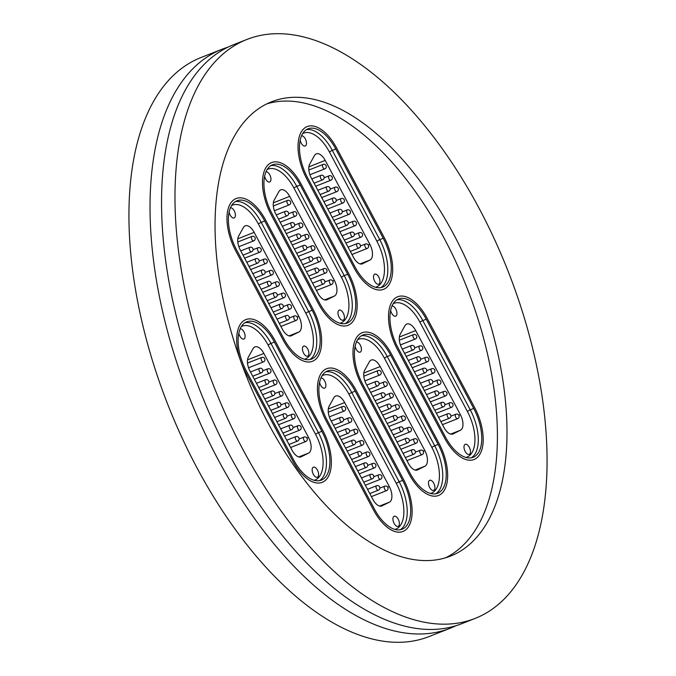 <?xml version="1.0" encoding="UTF-8"?>
<svg xmlns="http://www.w3.org/2000/svg" width="676" height="676" viewBox="0 0 676 676"><rect width="100%" height="100%" fill="white"/><g stroke="black" fill="none" stroke-linecap="round" stroke-linejoin="round"><path stroke-width="1.01" d="M455.759 625.79A311.163 157.99 -111.5 0 1 450.089 628.283A311.163 157.99 -111.5 0 1 217.638 458.691A311.163 157.99 -111.5 0 1 222.074 49.23A311.163 157.99 -111.5 0 1 227.922 47.185M266.851 103.85A244.146 123.961 -111.5 0 1 444.36 238.611A244.146 123.961 -111.5 0 1 445.602 557.793M268.093 423.032A244.146 123.961 -111.5 0 1 271.575 101.772A244.146 123.961 -111.5 0 1 453.951 234.834A244.146 123.961 -111.5 0 1 450.478 556.103A244.146 123.961 -111.5 0 1 268.093 423.032M479.461 209.002A311.163 157.99 -111.5 0 1 475.034 618.455A311.163 157.99 -111.5 0 1 242.583 448.872A311.163 157.99 -111.5 0 1 247.019 39.411A311.163 157.99 -111.5 0 1 479.461 209.002M475.034 618.455L461.598 623.745A311.163 157.99 -111.5 0 1 229.156 454.154A311.163 157.99 -111.5 0 1 233.583 44.7L247.019 39.411M450.089 628.283L428.981 636.589A311.163 157.99 -111.5 0 1 196.539 466.998A311.163 157.99 -111.5 0 1 200.966 57.544L222.074 49.23M275.318 341.135A39.495 20.052 68.5 0 0 245.819 319.613A39.495 20.052 68.5 0 0 240.022 359.226A39.495 20.052 -111.5 0 1 245.819 319.613A39.495 20.052 -111.5 0 1 275.318 341.135L322.773 430.384L275.318 341.135M241.771 364.06A39.495 20.052 68.5 0 0 245.253 371.58L292.708 460.821A39.495 20.052 68.5 0 0 322.207 482.351A39.495 20.052 68.5 0 0 322.773 430.384A39.495 20.052 -111.5 0 1 322.207 482.351A39.495 20.052 -111.5 0 1 292.708 460.821L245.253 371.58A39.495 20.052 -111.5 0 1 241.771 364.06M265.609 220.072A39.495 20.052 68.5 0 0 236.101 198.541A39.495 20.052 68.5 0 0 235.544 250.517L282.99 339.758A39.495 20.052 68.5 0 0 312.498 361.28A39.495 20.052 68.5 0 0 313.056 309.312L265.609 220.072L313.056 309.312A39.495 20.052 -111.5 0 1 312.498 361.28A39.495 20.052 -111.5 0 1 282.99 339.758L235.544 250.517A39.495 20.052 -111.5 0 1 236.101 198.541A39.495 20.052 -111.5 0 1 265.609 220.072M356.091 390.246A39.495 20.052 68.5 0 0 326.592 368.724A39.495 20.052 68.5 0 0 326.026 420.692L373.482 509.932A39.495 20.052 68.5 0 0 402.98 531.463A39.495 20.052 68.5 0 0 403.547 479.487L356.091 390.246L403.547 479.487A39.495 20.052 -111.5 0 1 402.98 531.463A39.495 20.052 -111.5 0 1 373.482 509.932L326.026 420.692A39.495 20.052 -111.5 0 1 326.592 368.724A39.495 20.052 -111.5 0 1 356.091 390.246M301.141 184.092A39.495 20.052 68.5 0 0 271.634 162.561A39.495 20.052 68.5 0 0 271.076 214.537L318.523 303.777A39.495 20.052 68.5 0 0 348.03 325.3A39.495 20.052 68.5 0 0 348.588 273.332L301.141 184.092L348.588 273.332A39.495 20.052 -111.5 0 1 348.03 325.3A39.495 20.052 -111.5 0 1 318.523 303.777L271.076 214.537A39.495 20.052 -111.5 0 1 271.634 162.561A39.495 20.052 -111.5 0 1 301.141 184.092M391.624 354.266A39.495 20.052 68.5 0 0 362.125 332.744A39.495 20.052 68.5 0 0 361.559 384.712L409.014 473.952A39.495 20.052 68.5 0 0 438.513 495.483A39.495 20.052 68.5 0 0 439.079 443.507L391.624 354.266L439.079 443.507A39.495 20.052 -111.5 0 1 438.513 495.483A39.495 20.052 -111.5 0 1 409.014 473.952L361.559 384.712A39.495 20.052 -111.5 0 1 362.125 332.744A39.495 20.052 -111.5 0 1 391.624 354.266M336.673 148.112A39.495 20.052 68.5 0 0 307.166 126.581A39.495 20.052 68.5 0 0 306.608 178.548L354.055 267.797A39.495 20.052 68.5 0 0 383.562 289.32A39.495 20.052 68.5 0 0 384.12 237.352L336.673 148.112L384.12 237.352A39.495 20.052 -111.5 0 1 383.562 289.32A39.495 20.052 -111.5 0 1 354.055 267.797L306.608 178.548A39.495 20.052 -111.5 0 1 307.166 126.581A39.495 20.052 -111.5 0 1 336.673 148.112M427.156 318.286A39.495 20.052 68.5 0 0 397.657 296.764A39.495 20.052 68.5 0 0 397.091 348.731L444.546 437.972A39.495 20.052 68.5 0 0 474.045 459.503A39.495 20.052 68.5 0 0 474.611 407.527L427.156 318.286L474.611 407.527A39.495 20.052 -111.5 0 1 474.045 459.503A39.495 20.052 -111.5 0 1 444.546 437.972L397.091 348.731A39.495 20.052 -111.5 0 1 397.657 296.764A39.495 20.052 -111.5 0 1 427.156 318.286M238.822 333.243A5.408 2.746 68.5 0 0 239.836 336.073A5.408 2.746 68.5 0 0 243.875 339.022A5.408 2.746 68.5 0 0 243.951 331.899A5.408 2.746 68.5 0 0 240.157 328.882M313.326 474.29A5.408 2.746 68.5 0 0 317.365 477.239A5.408 2.746 68.5 0 0 317.441 470.124A5.408 2.746 68.5 0 0 313.402 467.175A5.408 2.746 68.5 0 0 313.326 474.29M300.803 456.959L308.628 453.081L298.809 456.942M301.327 456.756A11.965 6.076 -111.5 0 1 301.074 456.866A11.965 6.076 -111.5 0 1 292.125 450.351L250.027 371.158A11.965 6.076 -111.5 0 1 248.354 357.131L253.086 348.63A11.965 6.076 -111.5 0 1 254.928 346.906A11.965 6.076 -111.5 0 1 263.868 353.43L247.526 359.869M306.946 438.073L308.535 437.448L263.868 353.43M308.535 437.448A11.965 6.076 -111.5 0 1 308.628 453.081M246.165 370.659A37.104 18.835 -111.5 0 1 246.689 321.844A37.104 18.835 -111.5 0 1 274.405 342.064L321.86 431.305A37.104 18.835 -111.5 0 1 321.328 480.121A37.104 18.835 -111.5 0 1 293.612 459.9L246.165 370.659M229.105 212.171A5.408 2.746 68.5 0 0 230.119 215.002A5.408 2.746 68.5 0 0 234.166 217.951A5.408 2.746 68.5 0 0 234.242 210.836A5.408 2.746 68.5 0 0 230.44 207.811M303.617 353.218A5.408 2.746 68.5 0 0 307.656 356.167A5.408 2.746 68.5 0 0 307.732 349.053A5.408 2.746 68.5 0 0 303.693 346.104A5.408 2.746 68.5 0 0 303.617 353.218M291.094 335.887L298.91 332.009L289.1 335.871M291.618 335.685A11.965 6.076 -111.5 0 1 291.356 335.803A11.965 6.076 -111.5 0 1 282.416 329.28L240.318 250.095A11.965 6.076 -111.5 0 1 238.645 236.059L243.377 227.559A11.965 6.076 -111.5 0 1 245.211 225.835A11.965 6.076 -111.5 0 1 254.151 232.358L237.817 238.797M297.229 317.002L298.826 316.376L254.151 232.358M298.826 316.376A11.965 6.076 -111.5 0 1 298.91 332.009M236.456 249.588A37.104 18.835 -111.5 0 1 236.98 200.772A37.104 18.835 -111.5 0 1 264.696 220.993L312.143 310.233A37.104 18.835 -111.5 0 1 311.619 359.049A37.104 18.835 -111.5 0 1 283.903 338.828L236.456 249.588M319.596 382.346A5.408 2.746 68.5 0 0 320.61 385.185A5.408 2.746 68.5 0 0 324.649 388.134A5.408 2.746 68.5 0 0 324.725 381.01A5.408 2.746 68.5 0 0 320.931 377.994M394.1 523.401A5.408 2.746 68.5 0 0 398.139 526.351A5.408 2.746 68.5 0 0 398.223 519.236A5.408 2.746 68.5 0 0 394.176 516.287A5.408 2.746 68.5 0 0 394.1 523.401M381.577 506.07L389.401 502.192L379.591 506.054M382.101 505.868A11.965 6.076 -111.5 0 1 381.847 505.978A11.965 6.076 -111.5 0 1 372.907 499.454L330.801 420.269A11.965 6.076 -111.5 0 1 329.127 406.242L333.86 397.733A11.965 6.076 -111.5 0 1 335.702 396.018A11.965 6.076 -111.5 0 1 344.642 402.541L328.299 408.98M387.72 487.185L389.308 486.559L344.642 402.541M389.308 486.559A11.965 6.076 -111.5 0 1 389.401 502.192M326.939 419.771A37.104 18.835 -111.5 0 1 327.471 370.955A37.104 18.835 -111.5 0 1 355.179 391.167L402.634 480.408A37.104 18.835 -111.5 0 1 402.102 529.232A37.104 18.835 -111.5 0 1 374.394 509.011L326.939 419.771M264.637 176.191A5.408 2.746 68.5 0 0 265.651 179.022A5.408 2.746 68.5 0 0 269.699 181.971A5.408 2.746 68.5 0 0 269.775 174.856A5.408 2.746 68.5 0 0 265.972 171.831M339.149 317.238A5.408 2.746 68.5 0 0 343.188 320.187A5.408 2.746 68.5 0 0 343.264 313.072A5.408 2.746 68.5 0 0 339.225 310.123A5.408 2.746 68.5 0 0 339.149 317.238M326.626 299.907L334.443 296.029L324.632 299.89M327.15 299.705A11.965 6.076 -111.5 0 1 326.888 299.823A11.965 6.076 -111.5 0 1 317.948 293.3L275.842 214.115A11.965 6.076 -111.5 0 1 274.177 200.079L278.909 191.578A11.965 6.076 -111.5 0 1 280.743 189.855A11.965 6.076 -111.5 0 1 289.683 196.378L273.349 202.817M332.761 281.022L334.358 280.396L289.683 196.378M334.358 280.396A11.965 6.076 -111.5 0 1 334.443 296.029M271.989 213.608A37.104 18.835 -111.5 0 1 272.512 164.792A37.104 18.835 -111.5 0 1 300.228 185.013L347.675 274.253A37.104 18.835 -111.5 0 1 347.151 323.069A37.104 18.835 -111.5 0 1 319.435 302.848L271.989 213.608M355.128 346.365A5.408 2.746 68.5 0 0 356.142 349.205A5.408 2.746 68.5 0 0 360.181 352.154A5.408 2.746 68.5 0 0 360.257 345.03A5.408 2.746 68.5 0 0 356.463 342.014M429.632 487.421A5.408 2.746 68.5 0 0 433.671 490.37A5.408 2.746 68.5 0 0 433.755 483.247A5.408 2.746 68.5 0 0 429.708 480.306A5.408 2.746 68.5 0 0 429.632 487.421M417.109 470.09L424.934 466.212L415.123 470.073M417.633 469.888A11.965 6.076 -111.5 0 1 417.379 469.997A11.965 6.076 -111.5 0 1 408.439 463.474L366.333 384.289A11.965 6.076 -111.5 0 1 364.66 370.262L369.392 361.753A11.965 6.076 -111.5 0 1 371.234 360.038A11.965 6.076 -111.5 0 1 380.174 366.561L363.832 372.991M423.252 451.205L424.841 450.579L380.174 366.561M424.841 450.579A11.965 6.076 -111.5 0 1 424.934 466.212M362.471 383.791A37.104 18.835 -111.5 0 1 363.004 334.966A37.104 18.835 -111.5 0 1 390.711 355.187L438.166 444.428A37.104 18.835 -111.5 0 1 437.634 493.252A37.104 18.835 -111.5 0 1 409.918 473.031L362.471 383.791M300.169 140.211A5.408 2.746 68.5 0 0 301.183 143.042A5.408 2.746 68.5 0 0 305.231 145.991A5.408 2.746 68.5 0 0 305.307 138.867A5.408 2.746 68.5 0 0 301.504 135.851M374.681 281.258A5.408 2.746 68.5 0 0 378.721 284.207A5.408 2.746 68.5 0 0 378.797 277.092A5.408 2.746 68.5 0 0 374.757 274.143A5.408 2.746 68.5 0 0 374.681 281.258M362.159 263.927L369.975 260.049L360.164 263.91M362.682 263.725A11.965 6.076 -111.5 0 1 362.42 263.843A11.965 6.076 -111.5 0 1 353.48 257.319L311.374 178.134A11.965 6.076 -111.5 0 1 309.709 164.099L314.441 155.598A11.965 6.076 -111.5 0 1 316.275 153.874A11.965 6.076 -111.5 0 1 325.215 160.398L308.881 166.837M368.293 245.042L369.89 244.416L325.215 160.398M369.89 244.416A11.965 6.076 -111.5 0 1 369.975 260.049M307.521 177.627A37.104 18.835 -111.5 0 1 308.045 128.812A37.104 18.835 -111.5 0 1 335.761 149.033L383.207 238.273A37.104 18.835 -111.5 0 1 382.684 287.089A37.104 18.835 -111.5 0 1 354.968 266.868L307.521 177.627M390.66 310.385A5.408 2.746 68.5 0 0 391.674 313.225A5.408 2.746 68.5 0 0 395.714 316.174A5.408 2.746 68.5 0 0 395.79 309.05A5.408 2.746 68.5 0 0 391.995 306.034M465.164 451.441A5.408 2.746 68.5 0 0 469.203 454.39A5.408 2.746 68.5 0 0 469.279 447.267A5.408 2.746 68.5 0 0 465.24 444.326A5.408 2.746 68.5 0 0 465.164 451.441M452.641 434.11L460.466 430.232L450.647 434.093M453.165 433.907A11.965 6.076 -111.5 0 1 452.912 434.017A11.965 6.076 -111.5 0 1 443.971 427.494L401.865 348.309A11.965 6.076 -111.5 0 1 400.192 334.282L404.924 325.773A11.965 6.076 -111.5 0 1 406.766 324.058A11.965 6.076 -111.5 0 1 415.706 330.581L399.364 337.011M458.784 415.225L460.373 414.599L415.706 330.581M460.373 414.599A11.965 6.076 -111.5 0 1 460.466 430.232M398.003 347.81A37.104 18.835 -111.5 0 1 398.536 298.986A37.104 18.835 -111.5 0 1 426.243 319.207L473.699 408.448A37.104 18.835 -111.5 0 1 473.166 457.272A37.104 18.835 -111.5 0 1 445.45 437.051L398.003 347.81M314.179 480.315A34.704 17.618 68.5 0 0 315.574 434.338L268.127 345.098A34.704 17.618 68.5 0 0 241.332 326.576M245.033 322.689A37.104 18.835 -111.5 0 1 270.958 343.425L274.405 342.064M268.127 345.098A2.391 0.448 -28 0 1 270.958 343.425L318.404 432.665L321.86 431.305M315.574 434.338A2.391 0.448 -28 0 1 318.404 432.665A37.104 18.835 -111.5 0 1 319.537 480.636M272.47 413.374L287.621 407.408A2.391 1.217 -111.5 0 1 286.759 407.222A2.391 1.217 -111.5 0 1 285.314 404.189A2.391 1.217 -111.5 0 1 285.863 402.955L280.937 404.899M270.856 410.34L279.425 406.96A2.391 1.217 -111.5 0 1 278.081 406.335A2.391 1.217 -111.5 0 1 277.194 403.124A2.391 1.217 -111.5 0 1 277.667 402.507L268.592 406.082M278.52 424.748L293.671 418.782A2.391 1.217 -111.5 0 1 292.809 418.596A2.391 1.217 -111.5 0 1 291.364 415.563A2.391 1.217 -111.5 0 1 291.914 414.329L286.979 416.272M284.562 436.121L299.713 430.156A2.391 1.217 -111.5 0 1 298.851 429.97A2.391 1.217 -111.5 0 1 297.406 426.936A2.391 1.217 -111.5 0 1 297.964 425.703L293.029 427.646M290.612 447.495L305.763 441.529A2.391 1.217 -111.5 0 1 304.901 441.343A2.391 1.217 -111.5 0 1 303.456 438.31A2.391 1.217 -111.5 0 1 304.006 437.076L299.079 439.02M266.42 402L281.571 396.035A2.391 1.217 -111.5 0 1 280.709 395.849A2.391 1.217 -111.5 0 1 279.264 392.815A2.391 1.217 -111.5 0 1 279.822 391.581L274.887 393.525M260.378 390.627L275.529 384.661A2.391 1.217 -111.5 0 1 274.667 384.483A2.391 1.217 -111.5 0 1 273.222 381.441A2.391 1.217 -111.5 0 1 273.772 380.208L268.837 382.151M254.328 379.253L269.479 373.287A2.391 1.217 -111.5 0 1 268.617 373.11A2.391 1.217 -111.5 0 1 267.172 370.068A2.391 1.217 -111.5 0 1 267.73 368.834L262.795 370.778M248.557 367.778L263.429 361.913A2.391 1.217 -111.5 0 1 262.575 361.736A2.391 1.217 -111.5 0 1 261.122 358.702A2.391 1.217 -111.5 0 1 261.68 357.46L247.5 363.046M276.898 421.706L285.466 418.334A2.391 1.217 -111.5 0 1 284.131 417.709A2.391 1.217 -111.5 0 1 283.236 414.498A2.391 1.217 -111.5 0 1 283.717 413.881L274.642 417.455M282.948 433.079L291.517 429.708A2.391 1.217 -111.5 0 1 290.181 429.083A2.391 1.217 -111.5 0 1 289.286 425.863A2.391 1.217 -111.5 0 1 289.767 425.255L280.684 428.829M288.998 444.453L297.567 441.082A2.391 1.217 -111.5 0 1 296.223 440.448A2.391 1.217 -111.5 0 1 295.336 437.237A2.391 1.217 -111.5 0 1 295.809 436.628L286.734 440.203M264.806 398.967L273.374 395.587A2.391 1.217 -111.5 0 1 272.039 394.961A2.391 1.217 -111.5 0 1 271.144 391.75A2.391 1.217 -111.5 0 1 271.625 391.134L262.541 394.708M258.764 387.593L267.333 384.213A2.391 1.217 -111.5 0 1 265.989 383.588A2.391 1.217 -111.5 0 1 265.093 380.377A2.391 1.217 -111.5 0 1 265.575 379.76L256.5 383.334M252.714 376.219L261.282 372.839A2.391 1.217 -111.5 0 1 259.947 372.214A2.391 1.217 -111.5 0 1 259.052 369.003A2.391 1.217 -111.5 0 1 259.525 368.386L250.45 371.961M304.47 359.243A34.704 17.618 68.5 0 0 305.865 313.267L258.409 224.026A34.704 17.618 68.5 0 0 231.623 205.512M235.324 201.617A37.104 18.835 -111.5 0 1 261.24 222.353L264.696 220.993M258.409 224.026A2.391 0.448 -28 0 1 261.24 222.353L308.695 311.594L312.143 310.233M305.865 313.267A2.391 0.448 -28 0 1 308.695 311.594A37.104 18.835 -111.5 0 1 309.828 359.564M262.761 292.302L277.912 286.337A2.391 1.217 -111.5 0 1 277.05 286.151A2.391 1.217 -111.5 0 1 275.605 283.117A2.391 1.217 -111.5 0 1 276.154 281.884L271.22 283.827M261.147 289.269L269.716 285.889A2.391 1.217 -111.5 0 1 268.372 285.264A2.391 1.217 -111.5 0 1 267.476 282.053A2.391 1.217 -111.5 0 1 267.958 281.436L258.883 285.01M268.803 303.676L283.954 297.71A2.391 1.217 -111.5 0 1 283.092 297.524A2.391 1.217 -111.5 0 1 281.647 294.491A2.391 1.217 -111.5 0 1 282.205 293.257L277.27 295.201M274.853 315.05L290.004 309.084A2.391 1.217 -111.5 0 1 289.142 308.898A2.391 1.217 -111.5 0 1 287.697 305.865A2.391 1.217 -111.5 0 1 288.246 304.631L283.32 306.574M280.903 326.423L296.054 320.458A2.391 1.217 -111.5 0 1 295.192 320.272A2.391 1.217 -111.5 0 1 293.747 317.238A2.391 1.217 -111.5 0 1 294.297 316.005L289.362 317.948M256.711 280.929L271.862 274.963A2.391 1.217 -111.5 0 1 271 274.786A2.391 1.217 -111.5 0 1 269.555 271.744A2.391 1.217 -111.5 0 1 270.113 270.51L265.178 272.453M250.661 269.555L265.812 263.589A2.391 1.217 -111.5 0 1 264.958 263.412A2.391 1.217 -111.5 0 1 263.505 260.378A2.391 1.217 -111.5 0 1 264.062 259.136L259.128 261.08M244.619 258.181L259.77 252.216A2.391 1.217 -111.5 0 1 258.908 252.038A2.391 1.217 -111.5 0 1 257.463 249.005A2.391 1.217 -111.5 0 1 258.012 247.762L253.077 249.706M238.848 246.706L253.72 240.842A2.391 1.217 -111.5 0 1 252.858 240.664A2.391 1.217 -111.5 0 1 251.413 237.631A2.391 1.217 -111.5 0 1 251.971 236.389L237.791 241.974M267.189 300.643L275.757 297.263A2.391 1.217 -111.5 0 1 274.422 296.637A2.391 1.217 -111.5 0 1 273.526 293.426A2.391 1.217 -111.5 0 1 274.008 292.809L264.924 296.384M273.239 312.008L281.808 308.636A2.391 1.217 -111.5 0 1 280.464 308.011A2.391 1.217 -111.5 0 1 279.577 304.8A2.391 1.217 -111.5 0 1 280.05 304.183L270.975 307.757M279.281 323.381L287.849 320.01A2.391 1.217 -111.5 0 1 286.514 319.385A2.391 1.217 -111.5 0 1 285.618 316.165A2.391 1.217 -111.5 0 1 286.1 315.557L277.025 319.131M255.097 277.895L263.665 274.515A2.391 1.217 -111.5 0 1 262.322 273.89A2.391 1.217 -111.5 0 1 261.435 270.679A2.391 1.217 -111.5 0 1 261.908 270.062L252.832 273.636M249.047 266.521L257.615 263.15A2.391 1.217 -111.5 0 1 256.28 262.516A2.391 1.217 -111.5 0 1 255.384 259.305A2.391 1.217 -111.5 0 1 255.866 258.688L246.791 262.263M243.005 255.148L251.573 251.776A2.391 1.217 -111.5 0 1 250.23 251.142A2.391 1.217 -111.5 0 1 249.343 247.931A2.391 1.217 -111.5 0 1 249.816 247.315L240.74 250.889M394.953 529.418A34.704 17.618 68.5 0 0 396.347 483.45L348.9 394.209A34.704 17.618 68.5 0 0 322.106 375.687M325.807 371.8A37.104 18.835 -111.5 0 1 351.731 392.528L355.179 391.167M348.9 394.209A2.391 0.448 -28 0 1 351.731 392.528L399.178 481.768L402.634 480.408M396.347 483.45A2.391 0.448 -28 0 1 399.178 481.768A37.104 18.835 -111.5 0 1 400.31 529.747M353.244 462.485L368.395 456.52A2.391 1.217 -111.5 0 1 367.533 456.334A2.391 1.217 -111.5 0 1 366.088 453.3A2.391 1.217 -111.5 0 1 366.645 452.067L361.711 454.01M351.63 459.443L360.198 456.072A2.391 1.217 -111.5 0 1 358.863 455.447A2.391 1.217 -111.5 0 1 357.967 452.227A2.391 1.217 -111.5 0 1 358.441 451.619L349.365 455.193M359.294 473.859L374.445 467.893A2.391 1.217 -111.5 0 1 373.583 467.707A2.391 1.217 -111.5 0 1 372.138 464.674A2.391 1.217 -111.5 0 1 372.687 463.44L367.752 465.384M365.336 485.233L380.487 479.267A2.391 1.217 -111.5 0 1 379.633 479.081A2.391 1.217 -111.5 0 1 378.18 476.048A2.391 1.217 -111.5 0 1 378.737 474.814L373.803 476.749M371.386 496.607L386.537 490.641A2.391 1.217 -111.5 0 1 385.675 490.455A2.391 1.217 -111.5 0 1 384.23 487.421A2.391 1.217 -111.5 0 1 384.788 486.179L379.853 488.123M347.202 451.112L362.353 445.146A2.391 1.217 -111.5 0 1 361.491 444.96A2.391 1.217 -111.5 0 1 360.038 441.927A2.391 1.217 -111.5 0 1 360.595 440.693L355.66 442.636M341.152 439.738L356.303 433.772A2.391 1.217 -111.5 0 1 355.441 433.586A2.391 1.217 -111.5 0 1 353.996 430.553A2.391 1.217 -111.5 0 1 354.545 429.319L349.619 431.263M335.102 428.364L350.252 422.399A2.391 1.217 -111.5 0 1 349.391 422.213A2.391 1.217 -111.5 0 1 347.946 419.179A2.391 1.217 -111.5 0 1 348.503 417.945L343.569 419.889M329.33 416.881L344.211 411.025A2.391 1.217 -111.5 0 1 343.349 410.839A2.391 1.217 -111.5 0 1 341.904 407.805A2.391 1.217 -111.5 0 1 342.453 406.572L328.282 412.157M357.68 470.817L366.248 467.446A2.391 1.217 -111.5 0 1 364.905 466.812A2.391 1.217 -111.5 0 1 364.018 463.601A2.391 1.217 -111.5 0 1 364.491 462.992L355.415 466.567M363.722 482.191L372.29 478.819A2.391 1.217 -111.5 0 1 370.955 478.185A2.391 1.217 -111.5 0 1 370.059 474.974A2.391 1.217 -111.5 0 1 370.541 474.366L361.466 477.94M369.772 493.565L378.34 490.193A2.391 1.217 -111.5 0 1 376.997 489.559A2.391 1.217 -111.5 0 1 376.11 486.348A2.391 1.217 -111.5 0 1 376.583 485.74L367.507 489.314M345.58 448.07L354.148 444.698A2.391 1.217 -111.5 0 1 352.813 444.073A2.391 1.217 -111.5 0 1 351.917 440.853A2.391 1.217 -111.5 0 1 352.399 440.245L343.324 443.819M339.538 436.696L348.106 433.324A2.391 1.217 -111.5 0 1 346.763 432.699A2.391 1.217 -111.5 0 1 345.875 429.488A2.391 1.217 -111.5 0 1 346.349 428.871L337.273 432.446M333.488 425.331L342.056 421.951A2.391 1.217 -111.5 0 1 340.721 421.325A2.391 1.217 -111.5 0 1 339.825 418.114A2.391 1.217 -111.5 0 1 340.307 417.498L331.223 421.072M339.994 323.263A34.704 17.618 68.5 0 0 341.397 277.287L293.942 188.046A34.704 17.618 68.5 0 0 267.155 169.524M270.856 165.637A37.104 18.835 -111.5 0 1 296.772 186.373L300.228 185.013M293.942 188.046A2.391 0.448 -28 0 1 296.772 186.373L344.228 275.614L347.675 274.253M341.397 277.287A2.391 0.448 -28 0 1 344.228 275.614A37.104 18.835 -111.5 0 1 345.36 323.584M298.293 256.322L313.444 250.357A2.391 1.217 -111.5 0 1 312.582 250.171A2.391 1.217 -111.5 0 1 311.137 247.137A2.391 1.217 -111.5 0 1 311.687 245.903L306.752 247.847M296.671 253.289L305.239 249.909A2.391 1.217 -111.5 0 1 303.904 249.283A2.391 1.217 -111.5 0 1 303.009 246.072A2.391 1.217 -111.5 0 1 303.49 245.456L294.415 249.03M304.335 267.696L319.486 261.73A2.391 1.217 -111.5 0 1 318.624 261.544A2.391 1.217 -111.5 0 1 317.179 258.511A2.391 1.217 -111.5 0 1 317.737 257.277L312.802 259.221M310.385 279.07L325.536 273.104A2.391 1.217 -111.5 0 1 324.674 272.918A2.391 1.217 -111.5 0 1 323.229 269.885A2.391 1.217 -111.5 0 1 323.779 268.651L318.852 270.594M316.436 290.443L331.586 284.478A2.391 1.217 -111.5 0 1 330.725 284.292A2.391 1.217 -111.5 0 1 329.28 281.258A2.391 1.217 -111.5 0 1 329.829 280.025L324.894 281.968M292.243 244.949L307.394 238.983A2.391 1.217 -111.5 0 1 306.532 238.805A2.391 1.217 -111.5 0 1 305.087 235.763A2.391 1.217 -111.5 0 1 305.645 234.53L300.71 236.473M286.193 233.575L301.344 227.609A2.391 1.217 -111.5 0 1 300.49 227.432A2.391 1.217 -111.5 0 1 299.037 224.398A2.391 1.217 -111.5 0 1 299.595 223.156L294.66 225.1M280.151 222.201L295.302 216.236A2.391 1.217 -111.5 0 1 294.44 216.058A2.391 1.217 -111.5 0 1 292.995 213.024A2.391 1.217 -111.5 0 1 293.545 211.782L288.61 213.726M274.38 210.726L289.252 204.862A2.391 1.217 -111.5 0 1 288.39 204.684A2.391 1.217 -111.5 0 1 286.945 201.651A2.391 1.217 -111.5 0 1 287.503 200.409L273.324 205.994M302.721 264.662L311.29 261.282A2.391 1.217 -111.5 0 1 309.954 260.657A2.391 1.217 -111.5 0 1 309.059 257.446A2.391 1.217 -111.5 0 1 309.54 256.829L300.457 260.404M308.771 276.028L317.34 272.656A2.391 1.217 -111.5 0 1 315.996 272.031A2.391 1.217 -111.5 0 1 315.109 268.82A2.391 1.217 -111.5 0 1 315.582 268.203L306.507 271.777M314.813 287.401L323.381 284.03A2.391 1.217 -111.5 0 1 322.046 283.405A2.391 1.217 -111.5 0 1 321.151 280.185A2.391 1.217 -111.5 0 1 321.632 279.577L312.557 283.151M290.629 241.915L299.198 238.535A2.391 1.217 -111.5 0 1 297.854 237.91A2.391 1.217 -111.5 0 1 296.967 234.699A2.391 1.217 -111.5 0 1 297.44 234.082L288.365 237.656M284.579 230.541L293.147 227.161A2.391 1.217 -111.5 0 1 291.812 226.536A2.391 1.217 -111.5 0 1 290.917 223.325A2.391 1.217 -111.5 0 1 291.398 222.708L282.323 226.283M278.537 219.168L287.106 215.796A2.391 1.217 -111.5 0 1 285.762 215.162A2.391 1.217 -111.5 0 1 284.866 211.951A2.391 1.217 -111.5 0 1 285.348 211.334L276.273 214.909M430.485 493.438A34.704 17.618 68.5 0 0 431.88 447.47L384.433 358.229A34.704 17.618 68.5 0 0 357.638 339.707M361.339 335.82A37.104 18.835 -111.5 0 1 387.264 356.548L390.711 355.187M384.433 358.229A2.391 0.448 -28 0 1 387.264 356.548L434.71 445.788L438.166 444.428M431.88 447.47A2.391 0.448 -28 0 1 434.71 445.788A37.104 18.835 -111.5 0 1 435.843 493.767M388.776 426.505L403.927 420.54A2.391 1.217 -111.5 0 1 403.065 420.354A2.391 1.217 -111.5 0 1 401.62 417.32A2.391 1.217 -111.5 0 1 402.178 416.086L397.243 418.03M387.162 423.463L395.73 420.092A2.391 1.217 -111.5 0 1 394.395 419.458A2.391 1.217 -111.5 0 1 393.5 416.247A2.391 1.217 -111.5 0 1 393.973 415.639L384.897 419.213M394.826 437.879L409.977 431.913A2.391 1.217 -111.5 0 1 409.115 431.727A2.391 1.217 -111.5 0 1 407.67 428.694A2.391 1.217 -111.5 0 1 408.219 427.46L403.285 429.395M400.868 449.253L416.019 443.287A2.391 1.217 -111.5 0 1 415.165 443.101A2.391 1.217 -111.5 0 1 413.712 440.068A2.391 1.217 -111.5 0 1 414.27 438.834L409.335 440.769M406.918 460.626L422.069 454.661A2.391 1.217 -111.5 0 1 421.207 454.475A2.391 1.217 -111.5 0 1 419.762 451.441A2.391 1.217 -111.5 0 1 420.32 450.199L415.385 452.143M382.726 415.132L397.885 409.166A2.391 1.217 -111.5 0 1 397.023 408.98A2.391 1.217 -111.5 0 1 395.57 405.946A2.391 1.217 -111.5 0 1 396.128 404.713L391.193 406.656M376.684 403.758L391.835 397.792A2.391 1.217 -111.5 0 1 390.973 397.606A2.391 1.217 -111.5 0 1 389.528 394.573A2.391 1.217 -111.5 0 1 390.077 393.339L385.143 395.283M370.634 392.384L385.785 386.418A2.391 1.217 -111.5 0 1 384.923 386.233A2.391 1.217 -111.5 0 1 383.478 383.199A2.391 1.217 -111.5 0 1 384.036 381.965L379.101 383.909M364.863 380.901L379.743 375.045A2.391 1.217 -111.5 0 1 378.881 374.859A2.391 1.217 -111.5 0 1 377.428 371.825A2.391 1.217 -111.5 0 1 377.985 370.592L363.815 376.177M393.212 434.837L401.781 431.465A2.391 1.217 -111.5 0 1 400.437 430.832A2.391 1.217 -111.5 0 1 399.541 427.621A2.391 1.217 -111.5 0 1 400.023 427.012L390.948 430.587M399.254 446.211L407.822 442.839A2.391 1.217 -111.5 0 1 406.487 442.205A2.391 1.217 -111.5 0 1 405.592 438.994A2.391 1.217 -111.5 0 1 406.073 438.386L396.998 441.96M405.304 457.584L413.873 454.213A2.391 1.217 -111.5 0 1 412.529 453.579A2.391 1.217 -111.5 0 1 411.642 450.368A2.391 1.217 -111.5 0 1 412.115 449.76L403.04 453.334M381.112 412.09L389.68 408.718A2.391 1.217 -111.5 0 1 388.345 408.093A2.391 1.217 -111.5 0 1 387.449 404.873A2.391 1.217 -111.5 0 1 387.931 404.265L378.856 407.839M375.07 400.716L383.638 397.344A2.391 1.217 -111.5 0 1 382.295 396.719A2.391 1.217 -111.5 0 1 381.408 393.508A2.391 1.217 -111.5 0 1 381.881 392.891L372.806 396.466M369.02 389.351L377.588 385.971A2.391 1.217 -111.5 0 1 376.253 385.345A2.391 1.217 -111.5 0 1 375.357 382.134A2.391 1.217 -111.5 0 1 375.831 381.517L366.755 385.092M375.526 287.283A34.704 17.618 68.5 0 0 376.929 241.307L329.474 152.066A34.704 17.618 68.5 0 0 302.687 133.544M306.389 129.657A37.104 18.835 -111.5 0 1 332.305 150.393L335.761 149.033M329.474 152.066A2.391 0.448 -28 0 1 332.305 150.393L379.76 239.634L383.207 238.273M376.929 241.307A2.391 0.448 -28 0 1 379.76 239.634A37.104 18.835 -111.5 0 1 380.892 287.604M333.826 220.342L348.977 214.376A2.391 1.217 -111.5 0 1 348.115 214.191A2.391 1.217 -111.5 0 1 346.67 211.157A2.391 1.217 -111.5 0 1 347.219 209.923L342.284 211.867M332.203 217.309L340.772 213.929A2.391 1.217 -111.5 0 1 339.436 213.303A2.391 1.217 -111.5 0 1 338.541 210.092A2.391 1.217 -111.5 0 1 339.022 209.476L329.947 213.05M339.867 231.716L355.018 225.75A2.391 1.217 -111.5 0 1 354.156 225.564A2.391 1.217 -111.5 0 1 352.711 222.531A2.391 1.217 -111.5 0 1 353.269 221.297L348.334 223.241M345.918 243.09L361.068 237.124A2.391 1.217 -111.5 0 1 360.207 236.938A2.391 1.217 -111.5 0 1 358.762 233.904A2.391 1.217 -111.5 0 1 359.311 232.671L354.385 234.614M351.968 254.463L367.119 248.498A2.391 1.217 -111.5 0 1 366.257 248.312A2.391 1.217 -111.5 0 1 364.803 245.278A2.391 1.217 -111.5 0 1 365.361 244.044L360.426 245.988M327.775 208.969L342.926 203.003A2.391 1.217 -111.5 0 1 342.064 202.817A2.391 1.217 -111.5 0 1 340.62 199.783A2.391 1.217 -111.5 0 1 341.169 198.55L336.242 200.493M321.725 197.595L336.876 191.629A2.391 1.217 -111.5 0 1 336.014 191.452A2.391 1.217 -111.5 0 1 334.569 188.41A2.391 1.217 -111.5 0 1 335.127 187.176L330.192 189.119M315.684 186.221L330.834 180.255A2.391 1.217 -111.5 0 1 329.972 180.078A2.391 1.217 -111.5 0 1 328.528 177.044A2.391 1.217 -111.5 0 1 329.077 175.802L324.142 177.746M309.912 174.746L324.784 168.882A2.391 1.217 -111.5 0 1 323.922 168.704A2.391 1.217 -111.5 0 1 322.477 165.671A2.391 1.217 -111.5 0 1 323.035 164.429L308.856 170.014M338.253 228.674L346.822 225.302A2.391 1.217 -111.5 0 1 345.487 224.677A2.391 1.217 -111.5 0 1 344.591 221.466A2.391 1.217 -111.5 0 1 345.064 220.849L335.989 224.424M344.304 240.048L352.872 236.676A2.391 1.217 -111.5 0 1 351.528 236.051A2.391 1.217 -111.5 0 1 350.641 232.831A2.391 1.217 -111.5 0 1 351.114 232.223L342.039 235.797M350.345 251.421L358.914 248.05A2.391 1.217 -111.5 0 1 357.579 247.424A2.391 1.217 -111.5 0 1 356.683 244.205A2.391 1.217 -111.5 0 1 357.165 243.597L348.089 247.171M326.162 205.935L334.73 202.555A2.391 1.217 -111.5 0 1 333.386 201.93A2.391 1.217 -111.5 0 1 332.499 198.719A2.391 1.217 -111.5 0 1 332.972 198.102L323.897 201.676M320.111 194.561L328.68 191.181A2.391 1.217 -111.5 0 1 327.345 190.556A2.391 1.217 -111.5 0 1 326.449 187.345A2.391 1.217 -111.5 0 1 326.93 186.728L317.847 190.302M314.07 183.188L322.638 179.816A2.391 1.217 -111.5 0 1 321.294 179.182A2.391 1.217 -111.5 0 1 320.399 175.971A2.391 1.217 -111.5 0 1 320.88 175.354L311.805 178.929M466.017 457.458A34.704 17.618 68.5 0 0 467.412 411.49L419.965 322.249A34.704 17.618 68.5 0 0 393.17 303.727M396.871 299.84A37.104 18.835 -111.5 0 1 422.796 320.568L426.243 319.207M419.965 322.249A2.391 0.448 -28 0 1 422.796 320.568L470.243 409.808L473.699 408.448M467.412 411.49A2.391 0.448 -28 0 1 470.243 409.808A37.104 18.835 -111.5 0 1 471.375 457.787M424.308 390.525L439.459 384.56A2.391 1.217 -111.5 0 1 438.597 384.374A2.391 1.217 -111.5 0 1 437.152 381.34A2.391 1.217 -111.5 0 1 437.71 380.106L432.775 382.05M422.694 387.483L431.263 384.112A2.391 1.217 -111.5 0 1 429.919 383.478A2.391 1.217 -111.5 0 1 429.032 380.267A2.391 1.217 -111.5 0 1 429.505 379.659L420.43 383.233M430.358 401.899L445.509 395.933A2.391 1.217 -111.5 0 1 444.647 395.747A2.391 1.217 -111.5 0 1 443.202 392.714A2.391 1.217 -111.5 0 1 443.752 391.48L438.817 393.415M436.4 413.273L451.551 407.307A2.391 1.217 -111.5 0 1 450.689 407.121A2.391 1.217 -111.5 0 1 449.244 404.087A2.391 1.217 -111.5 0 1 449.802 402.845L444.867 404.789M442.45 424.646L457.601 418.681A2.391 1.217 -111.5 0 1 456.739 418.495A2.391 1.217 -111.5 0 1 455.294 415.461A2.391 1.217 -111.5 0 1 455.844 414.219L450.917 416.162M418.258 379.151L433.409 373.186A2.391 1.217 -111.5 0 1 432.555 373A2.391 1.217 -111.5 0 1 431.102 369.966A2.391 1.217 -111.5 0 1 431.66 368.733L426.725 370.676M412.216 367.778L427.367 361.812A2.391 1.217 -111.5 0 1 426.505 361.626A2.391 1.217 -111.5 0 1 425.06 358.593A2.391 1.217 -111.5 0 1 425.61 357.359L420.675 359.302M406.166 356.404L421.317 350.438A2.391 1.217 -111.5 0 1 420.455 350.252A2.391 1.217 -111.5 0 1 419.01 347.219A2.391 1.217 -111.5 0 1 419.568 345.985L414.633 347.929M400.395 344.921L415.275 339.065A2.391 1.217 -111.5 0 1 414.413 338.879A2.391 1.217 -111.5 0 1 412.96 335.845A2.391 1.217 -111.5 0 1 413.518 334.612L399.347 340.189M428.745 398.857L437.313 395.485A2.391 1.217 -111.5 0 1 435.969 394.852A2.391 1.217 -111.5 0 1 435.074 391.641A2.391 1.217 -111.5 0 1 435.555 391.032L426.48 394.607M434.786 410.231L443.355 406.859A2.391 1.217 -111.5 0 1 442.019 406.225A2.391 1.217 -111.5 0 1 441.124 403.014A2.391 1.217 -111.5 0 1 441.605 402.406L432.522 405.98M440.837 421.604L449.405 418.233A2.391 1.217 -111.5 0 1 448.061 417.599A2.391 1.217 -111.5 0 1 447.174 414.388A2.391 1.217 -111.5 0 1 447.647 413.78L438.572 417.354M416.644 376.11L425.212 372.738A2.391 1.217 -111.5 0 1 423.877 372.113A2.391 1.217 -111.5 0 1 422.982 368.893A2.391 1.217 -111.5 0 1 423.463 368.285L414.388 371.859M410.602 364.736L419.171 361.364A2.391 1.217 -111.5 0 1 417.827 360.739A2.391 1.217 -111.5 0 1 416.94 357.519A2.391 1.217 -111.5 0 1 417.413 356.911L408.338 360.485M404.552 353.362L413.12 349.991A2.391 1.217 -111.5 0 1 411.785 349.365A2.391 1.217 -111.5 0 1 410.89 346.154A2.391 1.217 -111.5 0 1 411.363 345.537L402.288 349.112M287.621 407.408A2.391 2.391 0 0 0 288.973 404.307A2.391 2.391 0 0 0 285.863 402.955M279.425 406.96A2.391 2.391 0 0 0 280.777 403.859A2.391 2.391 0 0 0 277.667 402.507M293.671 418.782A2.391 2.391 0 0 0 295.015 415.681A2.391 2.391 0 0 0 291.914 414.329M299.713 430.156A2.391 2.391 0 0 0 301.065 427.055A2.391 2.391 0 0 0 297.964 425.703M305.763 441.529A2.391 2.391 0 0 0 307.115 438.42A2.391 2.391 0 0 0 304.006 437.076M281.571 396.035A2.391 2.391 0 0 0 282.923 392.933A2.391 2.391 0 0 0 279.822 391.581M275.529 384.661A2.391 2.391 0 0 0 276.881 381.56A2.391 2.391 0 0 0 273.772 380.208M269.479 373.287A2.391 2.391 0 0 0 270.831 370.186A2.391 2.391 0 0 0 267.73 368.834M263.429 361.913A2.391 2.391 0 0 0 264.781 358.812A2.391 2.391 0 0 0 261.68 357.46M285.466 418.334A2.391 2.391 0 0 0 286.818 415.233A2.391 2.391 0 0 0 283.717 413.881M291.517 429.708A2.391 2.391 0 0 0 292.869 426.607A2.391 2.391 0 0 0 289.767 425.255M297.567 441.082A2.391 2.391 0 0 0 298.919 437.98A2.391 2.391 0 0 0 295.809 436.628M273.374 395.587A2.391 2.391 0 0 0 274.726 392.486A2.391 2.391 0 0 0 271.625 391.134M267.333 384.213A2.391 2.391 0 0 0 268.676 381.112A2.391 2.391 0 0 0 265.575 379.76M261.282 372.839A2.391 2.391 0 0 0 262.634 369.738A2.391 2.391 0 0 0 259.525 368.386M277.912 286.337A2.391 2.391 0 0 0 279.264 283.236A2.391 2.391 0 0 0 276.154 281.884M269.716 285.889A2.391 2.391 0 0 0 271.059 282.788A2.391 2.391 0 0 0 267.958 281.436M283.954 297.71A2.391 2.391 0 0 0 285.306 294.609A2.391 2.391 0 0 0 282.205 293.257M290.004 309.084A2.391 2.391 0 0 0 291.356 305.983A2.391 2.391 0 0 0 288.246 304.631M296.054 320.458A2.391 2.391 0 0 0 297.398 317.357A2.391 2.391 0 0 0 294.297 316.005M271.862 274.963A2.391 2.391 0 0 0 273.214 271.862A2.391 2.391 0 0 0 270.113 270.51M265.812 263.589A2.391 2.391 0 0 0 267.164 260.488A2.391 2.391 0 0 0 264.062 259.136M259.77 252.216A2.391 2.391 0 0 0 261.122 249.114A2.391 2.391 0 0 0 258.012 247.762M253.72 240.842A2.391 2.391 0 0 0 255.072 237.741A2.391 2.391 0 0 0 251.971 236.389M275.757 297.263A2.391 2.391 0 0 0 277.109 294.161A2.391 2.391 0 0 0 274.008 292.809M281.808 308.636A2.391 2.391 0 0 0 283.16 305.535A2.391 2.391 0 0 0 280.05 304.183M287.849 320.01A2.391 2.391 0 0 0 289.201 316.909A2.391 2.391 0 0 0 286.1 315.557M263.665 274.515A2.391 2.391 0 0 0 265.017 271.414A2.391 2.391 0 0 0 261.908 270.062M257.615 263.15A2.391 2.391 0 0 0 258.967 260.04A2.391 2.391 0 0 0 255.866 258.688M251.573 251.776A2.391 2.391 0 0 0 252.917 248.667A2.391 2.391 0 0 0 249.816 247.315M368.395 456.52A2.391 2.391 0 0 0 369.747 453.41A2.391 2.391 0 0 0 366.645 452.067M360.198 456.072A2.391 2.391 0 0 0 361.55 452.971A2.391 2.391 0 0 0 358.441 451.619M374.445 467.893A2.391 2.391 0 0 0 375.797 464.784A2.391 2.391 0 0 0 372.687 463.44M380.487 479.267A2.391 2.391 0 0 0 381.839 476.157A2.391 2.391 0 0 0 378.737 474.814M386.537 490.641A2.391 2.391 0 0 0 387.889 487.531A2.391 2.391 0 0 0 384.788 486.179M362.353 445.146A2.391 2.391 0 0 0 363.696 442.045A2.391 2.391 0 0 0 360.595 440.693M356.303 433.772A2.391 2.391 0 0 0 357.655 430.671A2.391 2.391 0 0 0 354.545 429.319M350.252 422.399A2.391 2.391 0 0 0 351.605 419.297A2.391 2.391 0 0 0 348.503 417.945M344.211 411.025A2.391 2.391 0 0 0 345.554 407.924A2.391 2.391 0 0 0 342.453 406.572M366.248 467.446A2.391 2.391 0 0 0 367.592 464.344A2.391 2.391 0 0 0 364.491 462.992M372.29 478.819A2.391 2.391 0 0 0 373.642 475.718A2.391 2.391 0 0 0 370.541 474.366M378.34 490.193A2.391 2.391 0 0 0 379.692 487.083A2.391 2.391 0 0 0 376.583 485.74M354.148 444.698A2.391 2.391 0 0 0 355.5 441.597A2.391 2.391 0 0 0 352.399 440.245M348.106 433.324A2.391 2.391 0 0 0 349.45 430.223A2.391 2.391 0 0 0 346.349 428.871M342.056 421.951A2.391 2.391 0 0 0 343.408 418.85A2.391 2.391 0 0 0 340.307 417.498M313.444 250.357A2.391 2.391 0 0 0 314.788 247.255A2.391 2.391 0 0 0 311.687 245.903M305.239 249.909A2.391 2.391 0 0 0 306.591 246.808A2.391 2.391 0 0 0 303.49 245.456M319.486 261.73A2.391 2.391 0 0 0 320.838 258.629A2.391 2.391 0 0 0 317.737 257.277M325.536 273.104A2.391 2.391 0 0 0 326.888 270.003A2.391 2.391 0 0 0 323.779 268.651M331.586 284.478A2.391 2.391 0 0 0 332.93 281.377A2.391 2.391 0 0 0 329.829 280.025M307.394 238.983A2.391 2.391 0 0 0 308.746 235.882A2.391 2.391 0 0 0 305.645 234.53M301.344 227.609A2.391 2.391 0 0 0 302.696 224.508A2.391 2.391 0 0 0 299.595 223.156M295.302 216.236A2.391 2.391 0 0 0 296.654 213.134A2.391 2.391 0 0 0 293.545 211.782M289.252 204.862A2.391 2.391 0 0 0 290.604 201.761A2.391 2.391 0 0 0 287.503 200.409M311.29 261.282A2.391 2.391 0 0 0 312.642 258.181A2.391 2.391 0 0 0 309.54 256.829M317.34 272.656A2.391 2.391 0 0 0 318.692 269.555A2.391 2.391 0 0 0 315.582 268.203M323.381 284.03A2.391 2.391 0 0 0 324.733 280.929A2.391 2.391 0 0 0 321.632 279.577M299.198 238.535A2.391 2.391 0 0 0 300.55 235.434A2.391 2.391 0 0 0 297.44 234.082M293.147 227.161A2.391 2.391 0 0 0 294.499 224.06A2.391 2.391 0 0 0 291.398 222.708M287.106 215.796A2.391 2.391 0 0 0 288.449 212.686A2.391 2.391 0 0 0 285.348 211.334M403.927 420.54A2.391 2.391 0 0 0 405.279 417.43A2.391 2.391 0 0 0 402.178 416.086M395.73 420.092A2.391 2.391 0 0 0 397.082 416.991A2.391 2.391 0 0 0 393.973 415.639M409.977 431.913A2.391 2.391 0 0 0 411.329 428.804A2.391 2.391 0 0 0 408.219 427.46M416.019 443.287A2.391 2.391 0 0 0 417.371 440.177A2.391 2.391 0 0 0 414.27 438.834M422.069 454.661A2.391 2.391 0 0 0 423.421 451.551A2.391 2.391 0 0 0 420.32 450.199M397.885 409.166A2.391 2.391 0 0 0 399.229 406.065A2.391 2.391 0 0 0 396.128 404.713M391.835 397.792A2.391 2.391 0 0 0 393.187 394.691A2.391 2.391 0 0 0 390.077 393.339M385.785 386.418A2.391 2.391 0 0 0 387.137 383.317A2.391 2.391 0 0 0 384.036 381.965M379.743 375.045A2.391 2.391 0 0 0 381.087 371.944A2.391 2.391 0 0 0 377.985 370.592M401.781 431.465A2.391 2.391 0 0 0 403.124 428.364A2.391 2.391 0 0 0 400.023 427.012M407.822 442.839A2.391 2.391 0 0 0 409.174 439.73A2.391 2.391 0 0 0 406.073 438.386M413.873 454.213A2.391 2.391 0 0 0 415.225 451.103A2.391 2.391 0 0 0 412.115 449.76M389.68 408.718A2.391 2.391 0 0 0 391.032 405.617A2.391 2.391 0 0 0 387.931 404.265M383.638 397.344A2.391 2.391 0 0 0 384.982 394.243A2.391 2.391 0 0 0 381.881 392.891M377.588 385.971A2.391 2.391 0 0 0 378.94 382.87A2.391 2.391 0 0 0 375.831 381.517M348.977 214.376A2.391 2.391 0 0 0 350.32 211.275A2.391 2.391 0 0 0 347.219 209.923M340.772 213.929A2.391 2.391 0 0 0 342.124 210.827A2.391 2.391 0 0 0 339.022 209.476M355.018 225.75A2.391 2.391 0 0 0 356.37 222.649A2.391 2.391 0 0 0 353.269 221.297M361.068 237.124A2.391 2.391 0 0 0 362.42 234.023A2.391 2.391 0 0 0 359.311 232.671M367.119 248.498A2.391 2.391 0 0 0 368.462 245.396A2.391 2.391 0 0 0 365.361 244.044M342.926 203.003A2.391 2.391 0 0 0 344.278 199.902A2.391 2.391 0 0 0 341.169 198.55M336.876 191.629A2.391 2.391 0 0 0 338.228 188.528A2.391 2.391 0 0 0 335.127 187.176M330.834 180.255A2.391 2.391 0 0 0 332.186 177.154A2.391 2.391 0 0 0 329.077 175.802M324.784 168.882A2.391 2.391 0 0 0 326.136 165.781A2.391 2.391 0 0 0 323.035 164.429M346.822 225.302A2.391 2.391 0 0 0 348.174 222.201A2.391 2.391 0 0 0 345.064 220.849M352.872 236.676A2.391 2.391 0 0 0 354.216 233.575A2.391 2.391 0 0 0 351.114 232.223M358.914 248.05A2.391 2.391 0 0 0 360.266 244.949A2.391 2.391 0 0 0 357.165 243.597M334.73 202.555A2.391 2.391 0 0 0 336.082 199.454A2.391 2.391 0 0 0 332.972 198.102M328.68 191.181A2.391 2.391 0 0 0 330.032 188.08A2.391 2.391 0 0 0 326.93 186.728M322.638 179.816A2.391 2.391 0 0 0 323.981 176.706A2.391 2.391 0 0 0 320.88 175.354M439.459 384.56A2.391 2.391 0 0 0 440.811 381.45A2.391 2.391 0 0 0 437.71 380.106M431.263 384.112A2.391 2.391 0 0 0 432.615 381.01A2.391 2.391 0 0 0 429.505 379.659M445.509 395.933A2.391 2.391 0 0 0 446.861 392.824A2.391 2.391 0 0 0 443.752 391.48M451.551 407.307A2.391 2.391 0 0 0 452.903 404.197A2.391 2.391 0 0 0 449.802 402.845M457.601 418.681A2.391 2.391 0 0 0 458.953 415.571A2.391 2.391 0 0 0 455.844 414.219M433.409 373.186A2.391 2.391 0 0 0 434.761 370.076A2.391 2.391 0 0 0 431.66 368.733M427.367 361.812A2.391 2.391 0 0 0 428.719 358.711A2.391 2.391 0 0 0 425.61 357.359M421.317 350.438A2.391 2.391 0 0 0 422.669 347.337A2.391 2.391 0 0 0 419.568 345.985M415.275 339.065A2.391 2.391 0 0 0 416.619 335.964A2.391 2.391 0 0 0 413.518 334.612M437.313 395.485A2.391 2.391 0 0 0 438.656 392.384A2.391 2.391 0 0 0 435.555 391.032M443.355 406.859A2.391 2.391 0 0 0 444.707 403.749A2.391 2.391 0 0 0 441.605 402.406M449.405 418.233A2.391 2.391 0 0 0 450.757 415.123A2.391 2.391 0 0 0 447.647 413.78M425.212 372.738A2.391 2.391 0 0 0 426.564 369.637A2.391 2.391 0 0 0 423.463 368.285M419.171 361.364A2.391 2.391 0 0 0 420.514 358.263A2.391 2.391 0 0 0 417.413 356.911M413.12 349.991A2.391 2.391 0 0 0 414.472 346.889A2.391 2.391 0 0 0 411.363 345.537"/></g></svg>
